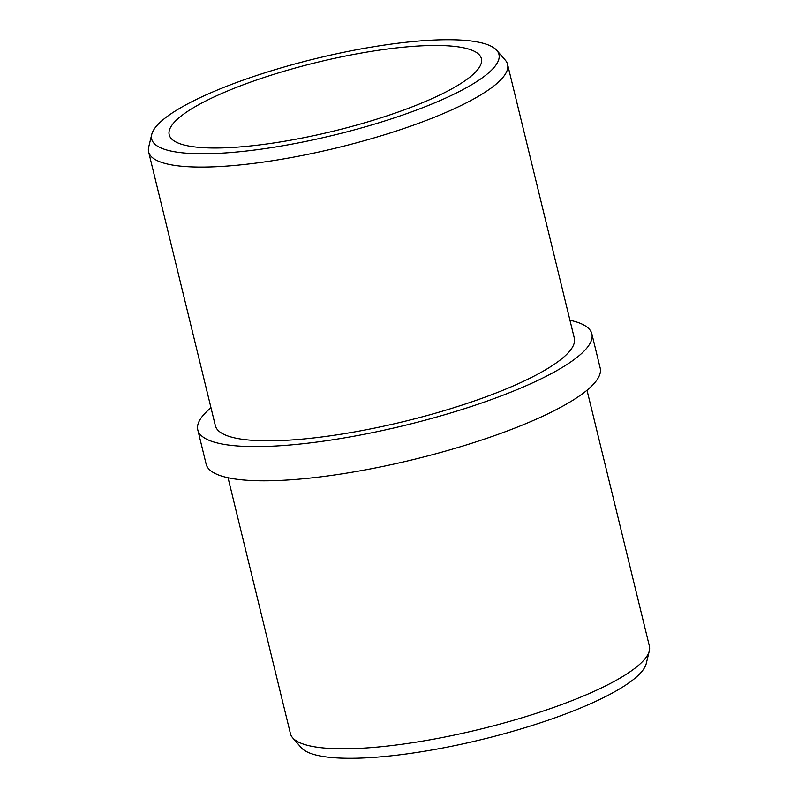 <?xml version="1.0" encoding="UTF-8"?>
<svg xmlns="http://www.w3.org/2000/svg" width="798" height="798" viewBox="0 0 798 798"><rect width="100%" height="100%" fill="white"/><g stroke="black" fill="none" stroke-linecap="round" stroke-linejoin="round"><path stroke-width="1.2" d="M151.74 134.483L148.677 147.161A184.737 40.648 -13.7 0 0 148.618 151.899L215.35 425.643A184.737 40.648 -13.7 0 0 328.247 436.107A184.737 40.648 -13.7 0 0 518.431 383.639A184.737 40.648 -13.7 0 0 574.311 338.133L507.578 64.389A184.737 40.648 -13.7 0 0 505.353 60.219L496.795 50.374A178.722 39.331 -13.7 0 0 380.506 45.646A178.722 39.331 -13.7 0 0 205.744 95.052A178.722 39.331 -13.7 0 0 151.74 134.483A178.722 39.331 -13.7 0 0 251.889 150.363A178.722 39.331 -13.7 0 0 444.895 98.423A178.722 39.331 -13.7 0 0 496.795 50.374M148.618 151.899A184.737 40.648 -13.7 0 0 261.515 162.353A184.737 40.648 -13.7 0 0 451.698 109.895A184.737 40.648 -13.7 0 0 507.578 64.389M217.814 95.221A160.667 35.351 -13.7 0 0 169.216 134.792A160.667 35.351 -13.7 0 0 267.41 143.889A160.667 35.351 -13.7 0 0 432.815 98.254A160.667 35.351 -13.7 0 0 481.413 58.683A160.667 35.351 -13.7 0 0 383.22 49.586A160.667 35.351 -13.7 0 0 217.814 95.221M228.048 477.743L290.422 733.611A184.737 40.648 -13.7 0 0 292.647 737.781L301.205 747.626A178.722 39.331 -13.7 0 0 417.494 752.354A178.722 39.331 -13.7 0 0 592.256 702.948A178.722 39.331 -13.7 0 0 646.26 663.517L649.323 650.839A184.737 40.648 -13.7 0 0 649.382 646.101L587.009 390.242M292.647 737.781A184.737 40.648 -13.7 0 0 412.855 742.669A184.737 40.648 -13.7 0 0 593.503 691.607A184.737 40.648 -13.7 0 0 649.323 650.839M210.991 407.758A202.792 44.628 -13.7 0 0 197.804 429.923L206.143 464.137A202.792 44.628 -13.7 0 0 330.083 475.618A202.792 44.628 -13.7 0 0 538.85 418.022A202.792 44.628 -13.7 0 0 600.196 368.078L591.857 333.863A202.792 44.628 -13.7 0 0 569.952 320.257M197.804 429.923A202.792 44.628 -13.7 0 0 321.744 441.404A202.792 44.628 -13.7 0 0 530.51 383.808A202.792 44.628 -13.7 0 0 591.857 333.863"/></g></svg>
